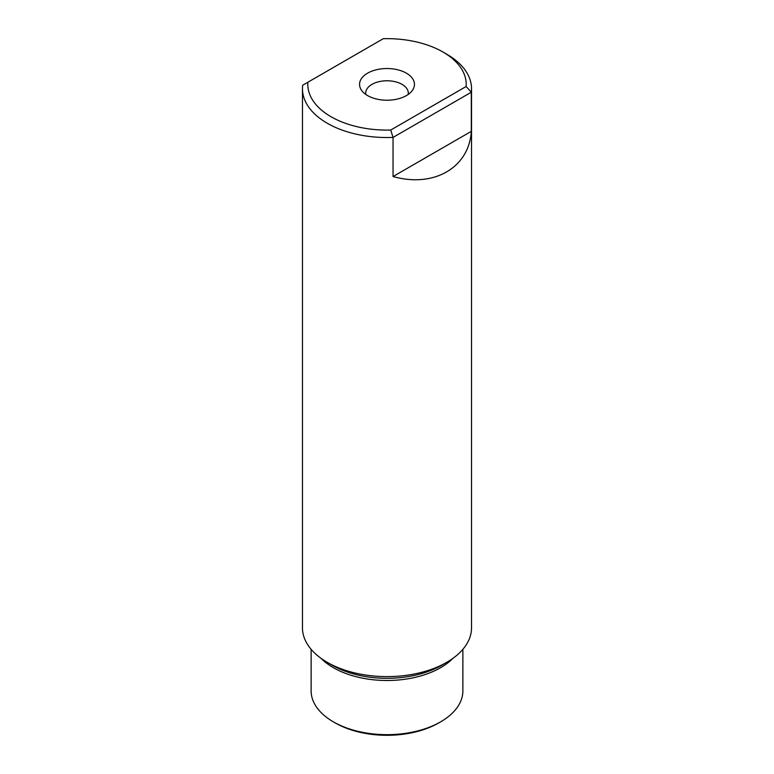 <?xml version="1.0" encoding="UTF-8"?>
<svg xmlns="http://www.w3.org/2000/svg" width="774" height="774" viewBox="0 0 774 774"><rect width="100%" height="100%" fill="white"/><g stroke="black" fill="none" stroke-linecap="round" stroke-linejoin="round"><path stroke-width="1.16" d="M311.129 649.328L311.129 690.853A75.871 43.808 0 0 0 333.342 721.832L335.229 722.916A73.211 42.27 0 0 0 438.771 722.916L440.658 721.832A75.871 43.808 0 0 0 462.871 690.853L462.871 649.328M408.159 94.467A21.295 12.297 180 0 0 408.295 93.074A21.295 12.297 180 0 0 402.064 84.376A21.295 12.297 0 0 0 378.854 81.715A21.295 12.297 0 0 0 365.705 93.074A21.295 12.297 0 0 0 365.841 94.467M367.592 95.579A27.448 15.848 0 0 0 412.058 90.848A27.448 15.848 0 0 0 406.408 73.172A27.448 15.848 0 0 0 371.433 71.324A27.448 15.848 0 0 0 361.942 90.848A27.448 15.848 0 0 0 367.592 95.579M466.112 86.524A79.2 45.724 0 0 0 443.009 52.042A79.2 45.724 0 0 0 383.285 38.7L307.888 82.228A79.2 45.724 0 0 0 390.715 130.051L466.112 86.524L471.308 92.222A84.53 48.801 0 0 0 471.53 88.729A84.53 48.801 0 0 0 446.772 54.219L443.009 52.042M307.888 82.228L302.692 85.227A84.53 48.801 0 0 0 302.47 88.729A84.53 48.801 0 0 0 327.228 123.23A84.53 48.801 0 0 0 393.047 137.404L390.715 130.051M393.047 176.53L393.047 137.404L471.308 92.222L471.308 131.348C469.054 167.706 433.808 188.053 393.047 176.53L471.308 131.348M302.47 88.729L302.47 627.82A84.53 48.801 0 0 0 327.228 662.321L327.228 662.321A84.53 48.801 180 0 0 446.772 662.321A84.53 48.801 180 0 0 471.53 627.82L471.53 88.729M332.249 665.224L327.228 662.321L332.249 665.224A77.439 44.708 180 0 0 441.751 665.224L446.772 662.321M335.229 722.916L333.342 721.832A75.871 43.808 0 0 0 333.352 721.832A75.871 43.808 0 0 0 440.658 721.832M321.046 658.345A75.871 43.808 0 0 0 333.352 667.662A75.871 43.808 180 0 0 452.954 658.345"/></g></svg>
